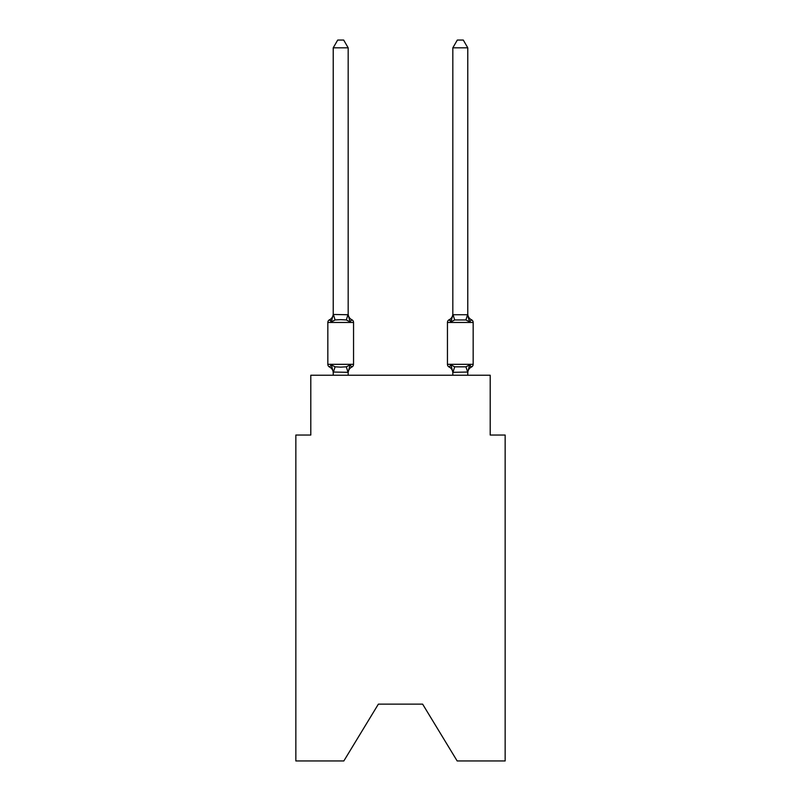 <?xml version="1.0" encoding="UTF-8"?>
<svg xmlns="http://www.w3.org/2000/svg" width="801" height="801" viewBox="0 0 801 801"><rect width="100%" height="100%" fill="white"/><g stroke="black" fill="none" stroke-linecap="round" stroke-linejoin="round"><path stroke-width="1.2" d="M422.628 704.139L457.161 760.95L505.151 760.95L505.151 435.033L490.202 435.033L490.202 375.238L310.798 375.238L310.798 435.033L295.849 435.033L295.849 760.95L343.839 760.95L378.372 704.139L422.628 704.139L378.372 704.139M467.774 375.238L467.774 372.044L452.825 372.315L450.953 364.906L449.121 367.008A2.994 2.994 0 0 1 447.449 364.325A2.994 2.994 0 0 0 449.121 367.008L450.953 364.906L449.121 367.008A2.994 2.994 0 0 1 447.449 364.325A2.994 2.994 0 0 0 449.121 367.008L450.953 364.906L449.121 367.008A2.994 2.994 0 0 1 447.449 364.325A2.994 2.994 0 0 0 449.121 367.008L450.953 364.906L449.121 367.008A2.994 2.994 0 0 1 447.449 364.325A2.994 2.994 0 0 0 449.121 367.008L450.953 364.906L449.121 367.008A2.994 2.994 0 0 1 447.449 364.325A2.994 2.994 0 0 0 449.121 367.008L450.953 364.906L449.121 367.008A2.994 2.994 0 0 1 447.449 364.325A2.994 2.994 0 0 0 449.121 367.008L450.953 364.906L449.121 367.008A2.994 2.994 0 0 1 447.449 364.325A2.994 2.994 0 0 0 449.121 367.008L450.953 364.906L449.121 367.008A2.994 2.994 0 0 1 447.449 364.325A2.994 2.994 0 0 0 449.121 367.008L450.953 364.906L449.121 367.008A2.994 2.994 0 0 1 447.449 364.325A2.994 2.994 0 0 0 449.121 367.008L450.953 364.906L449.121 367.008A2.994 2.994 0 0 1 447.449 364.325A2.994 2.994 0 0 0 449.121 367.008L450.953 364.906L449.121 367.008A2.994 2.994 0 0 1 447.449 364.325A2.994 2.994 0 0 0 449.121 367.008L450.953 364.906L449.121 367.008A2.994 2.994 0 0 1 447.449 364.325A2.994 2.994 0 0 0 449.121 367.008L450.953 364.906L449.121 367.008A2.994 2.994 0 0 1 447.449 364.325A2.994 2.994 0 0 0 449.121 367.008L450.953 364.906L449.121 367.008A2.994 2.994 0 0 1 447.449 364.325A2.994 2.994 0 0 0 449.121 367.008L450.953 364.906L449.121 367.008A2.994 2.994 0 0 1 447.449 364.325A2.994 2.994 0 0 0 449.121 367.008L450.953 364.906L449.121 367.008A2.994 2.994 0 0 1 447.449 364.325A2.994 2.994 0 0 0 449.121 367.008L450.953 364.906L449.121 367.008A2.994 2.994 0 0 1 447.449 364.325A2.994 2.994 0 0 0 449.121 367.008L450.953 364.906L449.121 367.008A2.994 2.994 0 0 1 447.449 364.325A2.994 2.994 0 0 0 449.121 367.008L450.953 364.906L449.121 367.008A2.994 2.994 0 0 1 447.449 364.325A2.994 2.994 0 0 0 449.121 367.008L450.953 364.906L449.121 367.008A2.994 2.994 0 0 1 447.449 364.325A2.994 2.994 0 0 0 449.121 367.008L450.953 364.906L449.121 367.008A2.994 2.994 0 0 1 447.449 364.325A2.994 2.994 0 0 0 449.121 367.008L450.953 364.906L449.121 367.008A2.994 2.994 0 0 1 447.449 364.325A2.994 2.994 0 0 0 449.121 367.008L450.953 364.906L449.121 367.008A2.994 2.994 0 0 1 447.449 364.325A2.994 2.994 0 0 0 449.121 367.008L450.953 364.906L449.121 367.008A2.994 2.994 0 0 1 447.449 364.325A2.994 2.994 0 0 0 449.121 367.008L450.953 364.906L449.121 367.008A2.994 2.994 0 0 1 447.449 364.325A2.994 2.994 0 0 0 449.121 367.008L450.953 364.906L449.121 367.008A2.994 2.994 0 0 1 447.449 364.325A2.994 2.994 0 0 0 449.121 367.008L450.953 364.906L449.121 367.008A2.994 2.994 0 0 1 447.449 364.325A2.994 2.994 0 0 0 449.121 367.008L450.953 364.906L449.121 367.008A2.994 2.994 0 0 1 447.449 364.325A2.994 2.994 0 0 0 449.121 367.008L450.953 364.906L454.688 366.828L465.912 366.828L469.646 364.906L471.479 367.008A2.994 2.994 0 0 0 473.161 364.325A2.994 2.994 0 0 1 471.479 367.008L470.628 366.598L471.479 367.008A2.994 2.994 0 0 0 473.161 364.325A2.994 2.994 0 0 1 471.479 367.008A2.994 2.994 0 0 0 473.161 364.325A2.994 2.994 0 0 1 471.479 367.008L470.628 366.598L471.479 367.008A2.994 2.994 0 0 0 473.161 364.325A2.994 2.994 0 0 1 471.479 367.008A2.994 2.994 0 0 0 473.161 364.325A2.994 2.994 0 0 1 471.479 367.008L470.628 366.598L471.479 367.008A2.994 2.994 0 0 0 473.161 364.325A2.994 2.994 0 0 1 471.479 367.008A2.994 2.994 0 0 0 473.161 364.325A2.994 2.994 0 0 1 471.479 367.008L470.628 366.598L471.479 367.008A2.994 2.994 0 0 0 473.161 364.325A2.994 2.994 0 0 1 471.479 367.008A2.994 2.994 0 0 0 473.161 364.325A2.994 2.994 0 0 1 471.479 367.008L470.628 366.598L471.479 367.008A2.994 2.994 0 0 0 473.161 364.325A2.994 2.994 0 0 1 471.479 367.008A2.994 2.994 0 0 0 473.161 364.325A2.994 2.994 0 0 1 471.479 367.008L470.628 366.598L471.479 367.008A2.994 2.994 0 0 0 473.161 364.325A2.994 2.994 0 0 1 471.479 367.008A2.994 2.994 0 0 0 473.161 364.325A2.994 2.994 0 0 1 471.479 367.008L470.628 366.598L471.479 367.008A2.994 2.994 0 0 0 473.161 364.325A2.994 2.994 0 0 1 471.479 367.008A2.994 2.994 0 0 0 473.161 364.325A2.994 2.994 0 0 1 471.479 367.008L470.628 366.598L471.479 367.008A2.994 2.994 0 0 0 473.161 364.325A2.994 2.994 0 0 1 471.479 367.008A2.994 2.994 0 0 0 473.161 364.325A2.994 2.994 0 0 1 471.479 367.008L470.628 366.598L471.479 367.008A2.994 2.994 0 0 0 473.161 364.325A2.994 2.994 0 0 1 471.479 367.008A2.994 2.994 0 0 0 473.161 364.325A2.994 2.994 0 0 1 471.479 367.008L470.628 366.598L471.479 367.008A2.994 2.994 0 0 0 473.161 364.325A2.994 2.994 0 0 1 471.479 367.008A2.994 2.994 0 0 0 473.161 364.325A2.994 2.994 0 0 1 471.479 367.008L470.628 366.598L471.479 367.008A2.994 2.994 0 0 0 473.161 364.325A2.994 2.994 0 0 1 471.479 367.008A2.994 2.994 0 0 0 473.161 364.325A2.994 2.994 0 0 1 471.479 367.008L470.628 366.598L471.479 367.008A2.994 2.994 0 0 0 473.161 364.325A2.994 2.994 0 0 1 471.479 367.008A2.994 2.994 0 0 0 473.161 364.325A2.994 2.994 0 0 1 471.479 367.008L470.628 366.598L471.479 367.008A2.994 2.994 0 0 0 473.161 364.325A2.994 2.994 0 0 1 471.479 367.008A2.994 2.994 0 0 0 473.161 364.325A2.994 2.994 0 0 1 471.479 367.008L470.628 366.598L471.479 367.008A2.994 2.994 0 0 0 473.161 364.325A2.994 2.994 0 0 1 471.479 367.008A2.994 2.994 0 0 0 473.161 364.325A2.994 2.994 0 0 1 471.479 367.008L470.628 366.598L471.479 367.008A2.994 2.994 0 0 0 473.161 364.325A2.994 2.994 0 0 1 471.479 367.008A2.994 2.994 0 0 0 473.161 364.325A2.994 2.994 0 0 1 471.479 367.008L470.628 366.598L471.479 367.008A2.994 2.994 0 0 0 473.161 364.325A2.994 2.994 0 0 1 471.479 367.008A2.994 2.994 0 0 0 473.161 364.325A2.994 2.994 0 0 1 471.479 367.008L470.628 366.598M467.774 47.82L463.288 40.05L457.311 40.05L452.825 47.82L467.774 47.82L467.774 314.743L469.646 321.872L465.912 319.949L454.688 319.949L450.953 321.872L451.654 319.509L450.953 321.872L451.654 319.509L450.953 321.872L451.654 319.509L450.953 321.872L451.654 319.509L450.953 321.872L451.654 319.509L450.953 321.872L451.654 319.509L450.953 321.872L451.654 319.509L450.953 321.872L451.654 319.509L450.953 321.872L451.654 319.509L450.953 321.872L451.654 319.509L450.953 321.872L451.654 319.509L450.953 321.872L451.654 319.509L450.953 321.872L451.654 319.509L450.953 321.872L451.654 319.509L450.953 321.872L451.654 319.509L450.953 321.872L451.654 319.509L450.953 321.872L451.654 319.509L450.953 321.872L449.121 319.769A2.994 2.994 0 0 0 447.449 322.463A2.994 2.994 0 0 1 449.121 319.769A2.994 2.994 0 0 0 447.449 322.463L473.161 322.463A2.994 2.994 0 0 0 471.479 319.769A2.994 2.994 0 0 1 473.161 322.463A2.994 2.994 0 0 0 471.479 319.769A2.994 2.994 0 0 1 473.161 322.463A2.994 2.994 0 0 0 471.479 319.769A2.994 2.994 0 0 1 473.161 322.463A2.994 2.994 0 0 0 471.479 319.769A2.994 2.994 0 0 1 473.161 322.463A2.994 2.994 0 0 0 471.479 319.769A2.994 2.994 0 0 1 473.161 322.463A2.994 2.994 0 0 0 471.479 319.769A2.994 2.994 0 0 1 473.161 322.463A2.994 2.994 0 0 0 471.479 319.769A2.994 2.994 0 0 1 473.161 322.463A2.994 2.994 0 0 0 471.479 319.769A2.994 2.994 0 0 1 473.161 322.463A2.994 2.994 0 0 0 471.479 319.769A2.994 2.994 0 0 1 473.161 322.463A2.994 2.994 0 0 0 471.479 319.769A2.994 2.994 0 0 1 473.161 322.463A2.994 2.994 0 0 0 471.479 319.769A2.994 2.994 0 0 1 473.161 322.463A2.994 2.994 0 0 0 471.479 319.769A2.994 2.994 0 0 1 473.161 322.463A2.994 2.994 0 0 0 471.479 319.769A2.994 2.994 0 0 1 473.161 322.463A2.994 2.994 0 0 0 471.479 319.769A2.994 2.994 0 0 1 473.161 322.463A2.994 2.994 0 0 0 471.479 319.769A2.994 2.994 0 0 1 473.161 322.463A2.994 2.994 0 0 0 471.479 319.769A2.994 2.994 0 0 1 473.161 322.463A2.994 2.994 0 0 0 471.479 319.769L469.646 321.872L468.084 316.986L469.646 321.872L471.479 319.769L469.646 321.872L468.084 316.986L469.646 321.872L471.479 319.769L469.646 321.872L468.084 316.986L469.646 321.872L471.479 319.769L469.646 321.872L468.084 316.986L469.646 321.872L471.479 319.769L469.646 321.872L468.084 316.986L469.646 321.872L471.479 319.769L469.646 321.872L468.084 316.986L469.646 321.872L471.479 319.769L469.646 321.872L468.084 316.986L469.646 321.872L471.479 319.769L469.646 321.872L468.084 316.986L469.646 321.872L471.479 319.769L469.646 321.872L468.084 316.986L469.646 321.872L471.479 319.769L469.646 321.872L468.084 316.986L469.646 321.872L471.479 319.769L469.646 321.872L468.084 316.986L469.646 321.872L471.479 319.769L469.646 321.872L468.084 316.986L469.646 321.872L471.479 319.769L469.646 321.872L468.084 316.986L469.646 321.872L471.479 319.769L469.646 321.872L468.084 316.986L469.646 321.872L468.084 316.986L469.646 321.872L468.084 316.986L469.646 321.872L468.084 316.986L469.646 321.872L471.479 319.769A2.994 2.994 0 0 1 473.161 322.463L473.161 364.325A2.994 2.994 0 0 1 471.479 367.008A2.994 2.994 0 0 0 473.161 364.325L447.449 364.325A2.994 2.994 0 0 0 449.121 367.008A6.578 6.578 0 0 1 452.825 372.926A6.578 6.578 0 0 0 449.121 367.008A6.578 6.578 0 0 1 452.825 372.926A6.578 6.578 0 0 0 449.121 367.008A6.578 6.578 0 0 1 452.825 372.926A6.578 6.578 0 0 0 449.121 367.008A6.578 6.578 0 0 1 452.825 372.926A6.578 6.578 0 0 0 449.121 367.008A6.578 6.578 0 0 1 452.825 372.926A6.578 6.578 0 0 0 449.121 367.008A6.578 6.578 0 0 1 452.825 372.926A6.578 6.578 0 0 0 449.121 367.008A6.578 6.578 0 0 1 452.825 372.926A6.578 6.578 0 0 0 449.121 367.008A6.578 6.578 0 0 1 452.825 372.926A6.578 6.578 0 0 0 449.121 367.008A6.578 6.578 0 0 1 452.825 372.926A6.578 6.578 0 0 0 449.121 367.008A6.578 6.578 0 0 1 452.825 372.926A6.578 6.578 0 0 0 449.121 367.008A6.578 6.578 0 0 1 452.825 372.926A6.578 6.578 0 0 0 449.121 367.008A6.578 6.578 0 0 1 452.825 372.926A6.578 6.578 0 0 0 449.121 367.008A6.578 6.578 0 0 1 452.825 372.926A6.578 6.578 0 0 0 449.121 367.008A6.578 6.578 0 0 1 452.825 372.926A6.578 6.578 0 0 0 449.121 367.008A2.994 2.994 0 0 1 447.449 364.325A2.994 2.994 0 0 0 449.121 367.008A6.578 6.578 0 0 1 452.825 372.926A6.578 6.578 0 0 0 449.121 367.008A2.994 2.994 0 0 1 447.449 364.325A2.994 2.994 0 0 0 449.121 367.008A2.994 2.994 0 0 1 447.449 364.325A2.994 2.994 0 0 0 449.121 367.008A6.578 6.578 0 0 1 452.825 372.926A6.578 6.578 0 0 0 449.121 367.008A2.994 2.994 0 0 1 447.449 364.325A2.994 2.994 0 0 0 449.121 367.008A2.994 2.994 0 0 1 447.449 364.325A2.994 2.994 0 0 0 449.121 367.008A6.578 6.578 0 0 1 452.825 372.926L452.825 375.238M452.825 47.82L452.825 314.743L467.774 314.743M452.825 314.743L450.953 321.872L449.121 319.769A2.994 2.994 0 0 0 447.449 322.463A2.994 2.994 0 0 1 449.121 319.769L449.982 320.18L449.121 319.769A2.994 2.994 0 0 0 447.449 322.463A2.994 2.994 0 0 1 449.121 319.769A2.994 2.994 0 0 0 447.449 322.463A2.994 2.994 0 0 1 449.121 319.769L449.982 320.18L449.121 319.769A2.994 2.994 0 0 0 447.449 322.463A2.994 2.994 0 0 1 449.121 319.769A2.994 2.994 0 0 0 447.449 322.463A2.994 2.994 0 0 1 449.121 319.769L449.982 320.18L449.121 319.769A2.994 2.994 0 0 0 447.449 322.463A2.994 2.994 0 0 1 449.121 319.769A2.994 2.994 0 0 0 447.449 322.463A2.994 2.994 0 0 1 449.121 319.769L449.982 320.18L449.121 319.769A2.994 2.994 0 0 0 447.449 322.463A2.994 2.994 0 0 1 449.121 319.769A2.994 2.994 0 0 0 447.449 322.463A2.994 2.994 0 0 1 449.121 319.769L449.982 320.18L449.121 319.769A2.994 2.994 0 0 0 447.449 322.463A2.994 2.994 0 0 1 449.121 319.769A2.994 2.994 0 0 0 447.449 322.463A2.994 2.994 0 0 1 449.121 319.769L449.982 320.18L449.121 319.769A2.994 2.994 0 0 0 447.449 322.463A2.994 2.994 0 0 1 449.121 319.769A2.994 2.994 0 0 0 447.449 322.463A2.994 2.994 0 0 1 449.121 319.769L449.982 320.18L449.121 319.769A2.994 2.994 0 0 0 447.449 322.463A2.994 2.994 0 0 1 449.121 319.769A2.994 2.994 0 0 0 447.449 322.463A2.994 2.994 0 0 1 449.121 319.769L449.982 320.18L449.121 319.769A2.994 2.994 0 0 0 447.449 322.463A2.994 2.994 0 0 1 449.121 319.769A2.994 2.994 0 0 0 447.449 322.463A2.994 2.994 0 0 1 449.121 319.769L449.982 320.18L449.121 319.769A2.994 2.994 0 0 0 447.449 322.463A2.994 2.994 0 0 1 449.121 319.769A2.994 2.994 0 0 0 447.449 322.463A2.994 2.994 0 0 1 449.121 319.769L449.982 320.18L449.121 319.769A2.994 2.994 0 0 0 447.449 322.463A2.994 2.994 0 0 1 449.121 319.769A2.994 2.994 0 0 0 447.449 322.463A2.994 2.994 0 0 1 449.121 319.769L449.982 320.18L449.121 319.769A2.994 2.994 0 0 0 447.449 322.463A2.994 2.994 0 0 1 449.121 319.769A2.994 2.994 0 0 0 447.449 322.463A2.994 2.994 0 0 1 449.121 319.769L449.982 320.18L449.121 319.769A2.994 2.994 0 0 0 447.449 322.463A2.994 2.994 0 0 1 449.121 319.769A2.994 2.994 0 0 0 447.449 322.463A2.994 2.994 0 0 1 449.121 319.769L449.982 320.18L449.121 319.769A2.994 2.994 0 0 0 447.449 322.463A2.994 2.994 0 0 1 449.121 319.769A2.994 2.994 0 0 0 447.449 322.463A2.994 2.994 0 0 1 449.121 319.769L449.982 320.18L449.121 319.769A2.994 2.994 0 0 0 447.449 322.463A2.994 2.994 0 0 1 449.121 319.769A2.994 2.994 0 0 0 447.449 322.463A2.994 2.994 0 0 1 449.121 319.769L449.982 320.18L449.121 319.769A2.994 2.994 0 0 0 447.449 322.463A2.994 2.994 0 0 1 449.121 319.769A2.994 2.994 0 0 0 447.449 322.463A2.994 2.994 0 0 1 449.121 319.769L449.982 320.18M467.774 313.852L467.774 313.852A6.578 6.578 0 0 0 471.479 319.769M329.521 367.008A2.994 2.994 0 0 1 327.839 364.325A2.994 2.994 0 0 0 329.521 367.008L331.354 364.906L329.521 367.008A2.994 2.994 0 0 1 327.839 364.325A2.994 2.994 0 0 0 329.521 367.008L331.354 364.906L329.521 367.008A2.994 2.994 0 0 1 327.839 364.325A2.994 2.994 0 0 0 329.521 367.008L331.354 364.906L329.521 367.008A2.994 2.994 0 0 1 327.839 364.325A2.994 2.994 0 0 0 329.521 367.008L331.354 364.906L329.521 367.008A2.994 2.994 0 0 1 327.839 364.325A2.994 2.994 0 0 0 329.521 367.008L331.354 364.906L329.521 367.008A2.994 2.994 0 0 1 327.839 364.325A2.994 2.994 0 0 0 329.521 367.008L331.354 364.906L329.521 367.008A2.994 2.994 0 0 1 327.839 364.325A2.994 2.994 0 0 0 329.521 367.008L331.354 364.906L329.521 367.008A2.994 2.994 0 0 1 327.839 364.325A2.994 2.994 0 0 0 329.521 367.008L331.354 364.906L329.521 367.008A2.994 2.994 0 0 1 327.839 364.325A2.994 2.994 0 0 0 329.521 367.008L331.354 364.906L329.521 367.008A2.994 2.994 0 0 1 327.839 364.325A2.994 2.994 0 0 0 329.521 367.008L331.354 364.906L329.521 367.008A2.994 2.994 0 0 1 327.839 364.325A2.994 2.994 0 0 0 329.521 367.008L331.354 364.906L329.521 367.008A2.994 2.994 0 0 1 327.839 364.325A2.994 2.994 0 0 0 329.521 367.008L331.354 364.906L329.521 367.008A2.994 2.994 0 0 1 327.839 364.325A2.994 2.994 0 0 0 329.521 367.008L331.354 364.906L329.521 367.008A2.994 2.994 0 0 1 327.839 364.325A2.994 2.994 0 0 0 329.521 367.008L331.354 364.906L329.521 367.008A2.994 2.994 0 0 1 327.839 364.325A2.994 2.994 0 0 0 329.521 367.008L331.354 364.906L329.521 367.008A2.994 2.994 0 0 1 327.839 364.325A2.994 2.994 0 0 0 329.521 367.008L331.354 364.906L329.521 367.008A2.994 2.994 0 0 1 327.839 364.325A2.994 2.994 0 0 0 329.521 367.008L331.354 364.906L329.521 367.008A2.994 2.994 0 0 1 327.839 364.325A2.994 2.994 0 0 0 329.521 367.008L331.354 364.906L329.521 367.008A2.994 2.994 0 0 1 327.839 364.325A2.994 2.994 0 0 0 329.521 367.008L331.354 364.906L329.521 367.008A2.994 2.994 0 0 1 327.839 364.325A2.994 2.994 0 0 0 329.521 367.008L331.354 364.906L329.521 367.008A2.994 2.994 0 0 1 327.839 364.325A2.994 2.994 0 0 0 329.521 367.008L331.354 364.906L329.521 367.008A2.994 2.994 0 0 1 327.839 364.325A2.994 2.994 0 0 0 329.521 367.008L331.354 364.906L329.521 367.008A2.994 2.994 0 0 1 327.839 364.325A2.994 2.994 0 0 0 329.521 367.008L331.354 364.906L329.521 367.008A2.994 2.994 0 0 1 327.839 364.325A2.994 2.994 0 0 0 329.521 367.008L331.354 364.906L329.521 367.008A2.994 2.994 0 0 1 327.839 364.325A2.994 2.994 0 0 0 329.521 367.008L331.354 364.906L329.521 367.008A2.994 2.994 0 0 1 327.839 364.325A2.994 2.994 0 0 0 329.521 367.008L331.354 364.906L329.521 367.008A2.994 2.994 0 0 1 327.839 364.325A2.994 2.994 0 0 0 329.521 367.008L331.354 364.906L329.521 367.008A2.994 2.994 0 0 1 327.839 364.325A2.994 2.994 0 0 0 329.521 367.008L331.354 364.906L329.521 367.008A2.994 2.994 0 0 1 327.839 364.325A2.994 2.994 0 0 0 329.521 367.008L331.354 364.906L329.521 367.008A2.994 2.994 0 0 1 327.839 364.325A2.994 2.994 0 0 0 329.521 367.008L331.354 364.906L329.521 367.008A2.994 2.994 0 0 1 327.839 364.325A2.994 2.994 0 0 0 329.521 367.008L331.354 364.906L329.521 367.008A2.994 2.994 0 0 1 327.839 364.325A2.994 2.994 0 0 0 329.521 367.008L331.354 364.906L329.521 367.008A2.994 2.994 0 0 1 327.839 364.325A2.994 2.994 0 0 0 329.521 367.008L331.354 364.906L329.521 367.008A2.994 2.994 0 0 1 327.839 364.325A2.994 2.994 0 0 0 329.521 367.008L331.354 364.906L335.088 366.828L340.695 367.128L346.312 366.828L350.047 364.906L351.879 367.008A2.994 2.994 0 0 0 353.551 364.325A2.994 2.994 0 0 1 351.879 367.008L350.047 364.906L351.879 367.008A2.994 2.994 0 0 0 353.551 364.325A2.994 2.994 0 0 1 351.879 367.008L350.047 364.906L348.175 372.315L333.226 372.044L333.226 372.926A6.578 6.578 0 0 0 329.521 367.008L331.354 364.906L333.226 372.044L333.226 375.238M348.175 47.82L333.226 47.82L337.712 40.05L343.689 40.05L348.175 47.82L348.175 314.743L350.047 321.872L351.879 319.769A2.994 2.994 0 0 1 353.551 322.463A2.994 2.994 0 0 0 351.879 319.769L350.047 321.872L351.879 319.769A2.994 2.994 0 0 1 353.551 322.463A2.994 2.994 0 0 0 351.879 319.769L350.047 321.872L351.879 319.769A2.994 2.994 0 0 1 353.551 322.463A2.994 2.994 0 0 0 351.879 319.769L350.047 321.872L351.879 319.769A2.994 2.994 0 0 1 353.551 322.463A2.994 2.994 0 0 0 351.879 319.769L350.047 321.872L351.879 319.769A2.994 2.994 0 0 1 353.551 322.463A2.994 2.994 0 0 0 351.879 319.769L350.047 321.872L351.879 319.769A2.994 2.994 0 0 1 353.551 322.463A2.994 2.994 0 0 0 351.879 319.769L350.047 321.872L351.879 319.769A2.994 2.994 0 0 1 353.551 322.463A2.994 2.994 0 0 0 351.879 319.769L350.047 321.872L351.879 319.769A2.994 2.994 0 0 1 353.551 322.463A2.994 2.994 0 0 0 351.879 319.769L350.047 321.872L351.879 319.769A2.994 2.994 0 0 1 353.551 322.463A2.994 2.994 0 0 0 351.879 319.769L350.047 321.872L351.879 319.769A2.994 2.994 0 0 1 353.551 322.463A2.994 2.994 0 0 0 351.879 319.769L350.047 321.872L351.879 319.769A2.994 2.994 0 0 1 353.551 322.463A2.994 2.994 0 0 0 351.879 319.769L350.047 321.872L351.879 319.769A2.994 2.994 0 0 1 353.551 322.463A2.994 2.994 0 0 0 351.879 319.769L350.047 321.872L351.879 319.769A2.994 2.994 0 0 1 353.551 322.463A2.994 2.994 0 0 0 351.879 319.769L350.047 321.872L351.879 319.769A2.994 2.994 0 0 1 353.551 322.463A2.994 2.994 0 0 0 351.879 319.769L350.047 321.872L351.879 319.769A2.994 2.994 0 0 1 353.551 322.463A2.994 2.994 0 0 0 351.879 319.769L350.047 321.872L351.879 319.769A2.994 2.994 0 0 1 353.551 322.463A2.994 2.994 0 0 0 351.879 319.769L350.047 321.872L346.312 319.949L340.695 319.649L335.088 319.949L331.354 321.872L329.521 319.769L330.372 320.18M331.354 321.872L329.521 319.769L331.354 321.872L329.521 319.769L331.354 321.872L329.521 319.769L331.354 321.872L329.521 319.769L331.354 321.872L329.521 319.769L331.354 321.872L329.521 319.769L331.354 321.872L329.521 319.769L331.354 321.872L329.521 319.769L331.354 321.872L329.521 319.769L331.354 321.872L329.521 319.769L331.354 321.872L329.521 319.769L331.354 321.872L329.521 319.769L331.354 321.872L329.521 319.769L331.354 321.872L329.521 319.769L331.354 321.872L329.521 319.769L331.354 321.872L329.521 319.769L331.354 321.872L329.521 319.769L331.354 321.872L333.226 314.473L348.175 314.743M348.175 313.852L348.175 313.852A6.578 6.578 0 0 0 351.879 319.769A2.994 2.994 0 0 1 353.551 322.463A2.994 2.994 0 0 0 351.879 319.769A2.994 2.994 0 0 1 353.551 322.463A2.994 2.994 0 0 0 351.879 319.769A2.994 2.994 0 0 1 353.551 322.463A2.994 2.994 0 0 0 351.879 319.769A2.994 2.994 0 0 1 353.551 322.463A2.994 2.994 0 0 0 351.879 319.769A2.994 2.994 0 0 1 353.551 322.463A2.994 2.994 0 0 0 351.879 319.769A2.994 2.994 0 0 1 353.551 322.463A2.994 2.994 0 0 0 351.879 319.769A2.994 2.994 0 0 1 353.551 322.463A2.994 2.994 0 0 0 351.879 319.769A2.994 2.994 0 0 1 353.551 322.463A2.994 2.994 0 0 0 351.879 319.769A2.994 2.994 0 0 1 353.551 322.463A2.994 2.994 0 0 0 351.879 319.769A2.994 2.994 0 0 1 353.551 322.463A2.994 2.994 0 0 0 351.879 319.769A2.994 2.994 0 0 1 353.551 322.463A2.994 2.994 0 0 0 351.879 319.769A2.994 2.994 0 0 1 353.551 322.463A2.994 2.994 0 0 0 351.879 319.769A2.994 2.994 0 0 1 353.551 322.463A2.994 2.994 0 0 0 351.879 319.769A2.994 2.994 0 0 1 353.551 322.463A2.994 2.994 0 0 0 351.879 319.769A2.994 2.994 0 0 1 353.551 322.463A2.994 2.994 0 0 0 351.879 319.769A2.994 2.994 0 0 1 353.551 322.463A2.994 2.994 0 0 0 351.879 319.769A2.994 2.994 0 0 1 353.551 322.463A2.994 2.994 0 0 0 351.879 319.769A2.994 2.994 0 0 1 353.551 322.463L353.551 364.325A2.994 2.994 0 0 1 351.879 367.008A2.994 2.994 0 0 0 353.551 364.325A2.994 2.994 0 0 1 351.879 367.008L350.047 364.906L351.879 367.008A2.994 2.994 0 0 0 353.551 364.325A2.994 2.994 0 0 1 351.879 367.008A2.994 2.994 0 0 0 353.551 364.325A2.994 2.994 0 0 1 351.879 367.008L350.047 364.906L351.879 367.008A2.994 2.994 0 0 0 353.551 364.325A2.994 2.994 0 0 1 351.879 367.008A2.994 2.994 0 0 0 353.551 364.325A2.994 2.994 0 0 1 351.879 367.008L350.047 364.906L351.879 367.008A2.994 2.994 0 0 0 353.551 364.325A2.994 2.994 0 0 1 351.879 367.008A2.994 2.994 0 0 0 353.551 364.325A2.994 2.994 0 0 1 351.879 367.008L350.047 364.906L351.879 367.008A2.994 2.994 0 0 0 353.551 364.325A2.994 2.994 0 0 1 351.879 367.008A2.994 2.994 0 0 0 353.551 364.325A2.994 2.994 0 0 1 351.879 367.008L350.047 364.906L351.879 367.008A2.994 2.994 0 0 0 353.551 364.325A2.994 2.994 0 0 1 351.879 367.008A2.994 2.994 0 0 0 353.551 364.325A2.994 2.994 0 0 1 351.879 367.008L350.047 364.906L351.879 367.008A2.994 2.994 0 0 0 353.551 364.325A2.994 2.994 0 0 1 351.879 367.008A2.994 2.994 0 0 0 353.551 364.325A2.994 2.994 0 0 1 351.879 367.008L350.047 364.906L351.879 367.008A2.994 2.994 0 0 0 353.551 364.325A2.994 2.994 0 0 1 351.879 367.008A2.994 2.994 0 0 0 353.551 364.325A2.994 2.994 0 0 1 351.879 367.008L350.047 364.906L351.879 367.008A2.994 2.994 0 0 0 353.551 364.325A2.994 2.994 0 0 1 351.879 367.008A2.994 2.994 0 0 0 353.551 364.325A2.994 2.994 0 0 1 351.879 367.008L350.047 364.906L351.879 367.008A2.994 2.994 0 0 0 353.551 364.325A2.994 2.994 0 0 1 351.879 367.008A2.994 2.994 0 0 0 353.551 364.325A2.994 2.994 0 0 1 351.879 367.008L350.047 364.906L351.879 367.008A2.994 2.994 0 0 0 353.551 364.325A2.994 2.994 0 0 1 351.879 367.008A2.994 2.994 0 0 0 353.551 364.325A2.994 2.994 0 0 1 351.879 367.008L350.047 364.906L351.879 367.008A2.994 2.994 0 0 0 353.551 364.325A2.994 2.994 0 0 1 351.879 367.008A2.994 2.994 0 0 0 353.551 364.325A2.994 2.994 0 0 1 351.879 367.008L350.047 364.906L351.879 367.008A2.994 2.994 0 0 0 353.551 364.325A2.994 2.994 0 0 1 351.879 367.008A2.994 2.994 0 0 0 353.551 364.325A2.994 2.994 0 0 1 351.879 367.008L350.047 364.906L351.879 367.008A2.994 2.994 0 0 0 353.551 364.325A2.994 2.994 0 0 1 351.879 367.008A2.994 2.994 0 0 0 353.551 364.325A2.994 2.994 0 0 1 351.879 367.008L350.047 364.906L351.879 367.008A2.994 2.994 0 0 0 353.551 364.325A2.994 2.994 0 0 1 351.879 367.008A2.994 2.994 0 0 0 353.551 364.325A2.994 2.994 0 0 1 351.879 367.008L350.047 364.906L351.879 367.008A2.994 2.994 0 0 0 353.551 364.325A2.994 2.994 0 0 1 351.879 367.008A2.994 2.994 0 0 0 353.551 364.325A2.994 2.994 0 0 1 351.879 367.008L350.047 364.906L351.879 367.008A2.994 2.994 0 0 0 353.551 364.325L327.839 364.325L327.839 322.463A2.994 2.994 0 0 1 329.521 319.769A6.578 6.578 0 0 0 333.226 313.852M333.226 314.743L333.226 47.82M469.646 364.906L471.479 367.008L469.646 364.906L471.479 367.008L469.646 364.906L471.479 367.008L469.646 364.906L471.479 367.008L469.646 364.906L471.479 367.008L469.646 364.906L471.479 367.008L469.646 364.906L471.479 367.008L469.646 364.906L471.479 367.008L469.646 364.906L471.479 367.008L469.646 364.906L471.479 367.008L469.646 364.906L471.479 367.008L469.646 364.906L471.479 367.008L469.646 364.906L471.479 367.008L469.646 364.906L471.479 367.008L469.646 364.906L471.479 367.008L469.646 364.906L471.479 367.008L469.646 364.906L467.774 372.044M450.953 321.872L449.121 319.769A2.994 2.994 0 0 0 447.449 322.463A2.994 2.994 0 0 1 449.121 319.769L450.953 321.872L449.121 319.769A2.994 2.994 0 0 0 447.449 322.463L447.449 364.325A2.994 2.994 0 0 0 449.121 367.008A6.578 6.578 0 0 1 452.825 372.926M351.879 319.769L350.047 321.872L351.879 319.769A2.994 2.994 0 0 1 353.551 322.463L327.839 322.463M450.953 364.906L449.121 367.008L450.953 364.906M348.175 375.238L348.175 372.315M351.879 367.008A6.578 6.578 0 0 0 348.175 372.926M467.774 372.315L465.912 366.828M467.774 372.926A6.578 6.578 0 0 1 471.479 367.008M452.825 313.852A6.578 6.578 0 0 1 449.121 319.769M335.088 366.828L333.346 372.345M346.312 366.828L348.055 372.345M333.346 314.433L335.088 319.949M348.055 314.433L346.312 319.949M452.945 372.345L454.688 366.828M465.912 319.949L467.654 314.433M454.688 319.949L452.945 314.433"/></g></svg>
